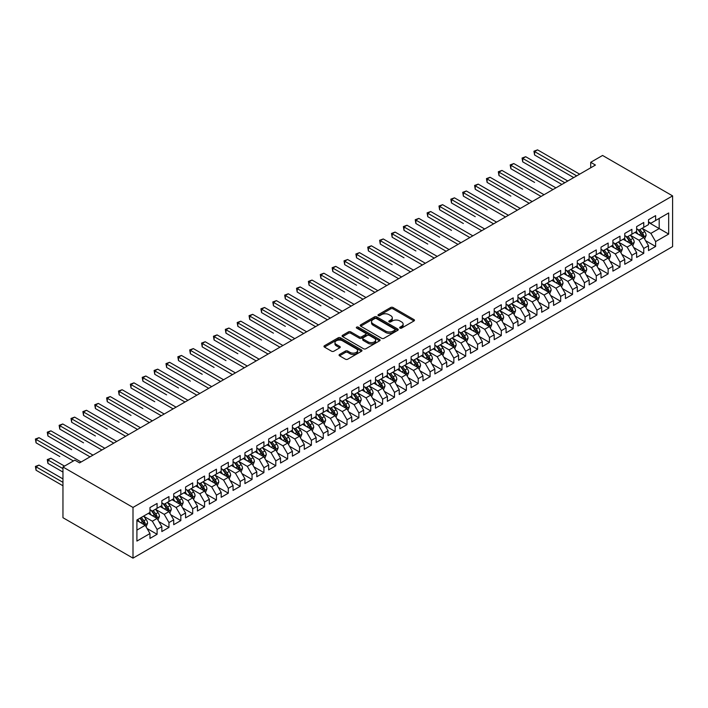 <?xml version="1.0" encoding="UTF-8"?>
<svg xmlns="http://www.w3.org/2000/svg" width="708" height="708" viewBox="0 0 708 708"><rect width="100%" height="100%" fill="white"/><g stroke="black" fill="none" stroke-linecap="round" stroke-linejoin="round"><path stroke-width="1.06" d="M399.985 328.105A1.151 0.664 0 0 0 401.613 328.105L413.994 320.954A1.646 0.947 0 0 0 414.472 320.281A1.646 0.947 0 0 0 413.994 319.609L393.02 307.502A1.646 0.947 0 0 0 390.692 307.502L378.311 314.653A1.151 0.664 0 0 0 377.975 315.122A1.151 0.664 0 0 0 378.311 315.591A1.151 0.664 0 0 0 379.939 315.591L381.541 314.671A5.275 3.044 0 0 1 389.002 314.671L390.745 315.68A5.275 3.044 0 0 1 392.294 317.83A5.275 3.044 0 0 1 390.745 319.981L389.143 320.91A1.151 0.664 0 0 0 388.807 321.379A1.151 0.664 0 0 0 389.143 321.848A1.151 0.664 0 0 0 390.781 321.848L392.382 320.928A5.275 3.044 0 0 1 399.834 320.928L401.586 321.936A5.275 3.044 0 0 1 403.126 324.087A5.275 3.044 0 0 1 401.586 326.238L399.985 327.167A1.151 0.664 0 0 0 399.648 327.636A1.151 0.664 0 0 0 399.985 328.105L399.985 327.167M339.539 354.46A1.646 0.947 0 0 0 339.061 355.133A1.646 0.947 0 0 0 339.539 355.805L345.424 359.195A1.646 0.947 0 0 0 347.752 359.195L361.505 351.265A1.646 0.947 0 0 0 361.983 350.593A1.646 0.947 0 0 0 361.505 349.92L340.53 337.805A1.646 0.947 0 0 0 338.203 337.805L324.45 345.743A1.646 0.947 0 0 0 323.972 346.416A1.646 0.947 0 0 0 324.45 347.088L331.556 351.195A1.646 0.947 0 0 0 333.893 351.195L339.778 347.796A1.646 0.947 0 0 0 340.256 347.124A1.646 0.947 0 0 0 339.778 346.451L336.247 344.415A4.407 2.549 0 0 1 334.964 342.619A4.407 2.549 0 0 1 337.681 340.265A4.407 2.549 0 0 1 342.486 340.822L356.292 348.787A4.407 2.549 0 0 1 357.584 350.593A4.407 2.549 0 0 1 354.858 352.938A4.407 2.549 0 0 1 350.053 352.389L347.752 351.062A1.646 0.947 0 0 0 345.424 351.062L339.539 354.46L339.539 355.805M62.959 466.997L132.998 507.432L132.998 558.143L62.959 517.707L62.959 466.997L74.836 460.147L79.579 462.882L595.446 165.053L590.702 162.309L590.702 167.796M590.702 162.309L602.57 155.459L672.6 195.886L132.998 507.432M381.656 338.282A1.646 0.947 0 0 0 383.993 338.282L397.737 330.344A1.646 0.947 0 0 0 398.223 329.671A1.646 0.947 0 0 0 397.737 328.999L376.771 316.892A1.646 0.947 0 0 0 374.435 316.892L360.691 324.822A1.646 0.947 0 0 0 360.204 325.494A1.646 0.947 0 0 0 360.691 326.167L381.656 338.282M357.133 328.353A1.151 0.664 0 0 1 358.301 328.521L379.603 340.814L365.877 348.743A1.646 0.947 0 0 1 363.54 348.743L342.575 336.627L342.575 335.282A1.646 0.947 0 0 0 342.088 335.955A1.646 0.947 0 0 0 342.575 336.627M342.575 335.282L348.451 331.893A1.646 0.947 0 0 1 350.787 331.893L359.292 336.796A1.646 0.947 0 0 0 361.62 336.796L365.523 334.548A1.646 0.947 0 0 0 366.009 333.875A1.646 0.947 0 0 0 365.523 333.202L356.673 328.087A1.151 0.664 0 0 1 356.328 327.618A1.151 0.664 0 0 1 357.044 326.999A1.151 0.664 0 0 1 358.301 327.149L379.621 339.459A1.646 0.947 0 0 1 380.108 340.132A1.646 0.947 0 0 1 379.621 340.805L379.621 339.459M132.998 558.143L672.6 246.605L672.6 195.886M648.501 222.409L659.183 228.578L659.183 218.436L668.679 212.958L655.626 220.489L655.626 215.63L648.501 219.737L648.501 224.604L643.758 227.348L643.758 222.48L636.634 226.595L636.634 231.454L631.89 234.198L631.89 229.33L624.766 233.445L624.766 238.313L620.013 241.047L620.013 236.189L612.898 240.295L612.898 245.163L608.145 247.906L608.145 243.039L601.021 247.154L601.021 252.013L596.278 254.756L596.278 249.889L589.153 254.004L589.153 258.871L584.41 261.615L584.41 256.747L577.285 260.854L577.285 265.721L572.533 268.465L572.533 263.597L565.418 267.712L565.418 272.571L560.665 275.315L560.665 270.447L553.541 274.562L553.541 279.43L548.797 282.173L548.797 277.306L541.673 281.412L541.673 286.28L536.93 289.023L536.93 284.156L529.805 288.271L529.805 293.139L525.053 295.873L525.053 291.015L517.937 295.121L517.937 299.988L513.185 302.732L513.185 297.864L506.07 301.971L506.07 306.838L501.317 309.582L501.317 304.714L494.193 308.83L494.193 313.697L489.449 316.432L489.449 311.573L482.325 315.68L482.325 320.547L477.581 323.291L477.581 318.423L470.457 322.538L470.457 327.397L465.705 330.14L465.705 325.273L458.589 329.388L458.589 334.256L453.837 336.99L453.837 332.132L446.713 336.238L446.713 341.106L441.969 343.849L441.969 338.982L434.845 343.097L434.845 347.955L430.101 350.699L430.101 345.831L422.977 349.947L422.977 354.814L418.224 357.549L418.224 352.69L411.109 356.797L411.109 361.664L406.357 364.408L406.357 359.54L399.232 363.655L399.232 368.514L394.489 371.257L394.489 366.39L387.365 370.505L387.365 375.373L382.621 378.116L382.621 373.249L375.497 377.355L375.497 382.223L370.744 384.966L370.744 380.099L363.629 384.214L363.629 389.081L358.876 391.816L358.876 386.949L351.761 391.064L351.761 395.931L347.009 398.675L347.009 393.807L339.884 397.914L339.884 402.781L335.141 405.525L335.141 400.657L328.016 404.772L328.016 409.64L323.273 412.375L323.273 407.516L316.149 411.622L316.149 416.49L311.396 419.233L311.396 414.366L304.281 418.472L304.281 423.34L299.528 426.083L299.528 421.216L292.404 425.331L292.404 430.199L287.66 432.933L287.66 428.075L280.536 432.181L280.536 437.048L275.793 439.792L275.793 434.924L268.668 439.04L268.668 443.898L263.916 446.642L263.916 441.774L256.8 445.89L256.8 450.757L252.048 453.492L252.048 448.633L244.924 452.739L244.924 457.607L240.18 460.35L240.18 455.483L233.056 459.598L233.056 464.457L228.312 467.2L228.312 462.333L221.188 466.448L221.188 471.316L216.436 474.05L216.436 469.192L209.32 473.298L209.32 478.165L204.568 480.909L204.568 476.041L197.444 480.157L197.444 485.015L192.7 487.759L192.7 482.891L185.576 487.007L185.576 491.874L180.832 494.618L180.832 489.75L173.708 493.857L173.708 498.724L168.964 501.468L168.964 496.6L161.84 500.715L161.84 505.583L157.088 508.317L157.088 503.45L149.972 507.565L149.972 512.433L136.909 519.973L136.909 541.08L149.972 533.54L145.22 525.318L136.909 520.522M668.679 212.958L668.679 234.065L655.626 241.596L650.882 233.374L642.271 228.41M645.599 240.676L655.626 246.464L655.626 241.596M655.626 246.464L648.501 250.579L648.501 245.711L643.758 248.455L639.005 240.233L630.403 235.26M633.722 247.526L643.758 253.322L643.758 248.455M643.758 253.322L636.634 257.429L636.634 252.561L631.89 255.305L627.138 247.083L618.535 242.118M621.854 254.384L631.89 260.172L631.89 255.305M631.89 260.172L624.766 264.288L624.766 259.42L620.013 262.164L615.27 253.933L606.659 248.968M609.986 261.234L620.013 267.022L620.013 262.164M620.013 267.022L612.898 271.137L612.898 266.27L608.145 269.013L603.402 260.792L594.791 255.818M598.118 268.084L608.145 273.881L608.145 269.013M608.145 273.881L601.021 277.987L601.021 273.12L596.278 275.863L591.525 267.642L582.923 262.677M586.251 274.943L596.278 280.731L596.278 275.863M596.278 280.731L589.153 284.846L589.153 279.979L584.41 282.722L579.657 274.492L571.055 269.527M574.374 281.793L584.41 287.581L584.41 282.722M584.41 287.581L577.285 291.696L577.285 286.829L572.533 289.572L567.789 281.35L559.187 276.377M562.506 288.643L572.533 294.44L572.533 289.572M572.533 294.44L565.418 298.546L565.418 293.687L560.665 296.422L555.922 288.2L547.311 283.235M550.638 295.501L560.665 301.289L560.665 296.422M560.665 301.289L553.541 305.405L553.541 300.537L548.797 303.281L544.045 295.05L535.443 290.085M538.77 302.351L548.797 308.139L548.797 303.281M548.797 308.139L541.673 312.255L541.673 307.387L536.93 310.131L532.177 301.909L523.575 296.935M526.894 309.201L536.93 314.998L536.93 310.131M536.93 314.998L529.805 319.104L529.805 314.246L525.053 316.98L520.309 308.759L511.707 303.794M515.026 316.06L525.053 321.848L525.053 316.98M525.053 321.848L517.937 325.963L517.937 321.096L513.185 323.839L508.441 315.609L499.83 310.644M503.158 322.91L513.185 328.698L513.185 323.839M513.185 328.698L506.07 332.813L506.07 327.946L501.317 330.689L496.574 322.467L487.962 317.494M491.29 329.769L501.317 335.557L501.317 330.689M501.317 335.557L494.193 339.663L494.193 334.804L489.449 337.539L484.697 329.317L476.095 324.353M479.413 336.619L489.449 342.406L489.449 337.539M489.449 342.406L482.325 346.522L482.325 341.654L477.581 344.398L472.829 336.176L464.227 331.202M467.545 343.469L477.581 349.265L477.581 344.398M477.581 349.265L470.457 353.372L470.457 348.504L465.705 351.248L460.961 343.026L452.35 338.052M455.678 350.327L465.705 356.115L465.705 351.248M465.705 356.115L458.589 360.23L458.589 355.363L453.837 358.098L449.093 349.876L440.482 344.911M443.81 357.177L453.837 362.965L453.837 358.098M453.837 362.965L446.713 367.08L446.713 362.213L441.969 364.956L437.217 356.735L428.614 351.761M431.942 364.027L441.969 369.824L441.969 364.956M441.969 369.824L434.845 373.93L434.845 369.063L430.101 371.806L425.349 363.585L416.746 358.62M420.065 370.886L430.101 376.674L430.101 371.806M430.101 376.674L422.977 380.789L422.977 375.921L418.224 378.665L413.481 370.434L404.879 365.47M408.197 377.736L418.224 383.524L418.224 378.665M418.224 383.524L411.109 387.639L411.109 382.771L406.357 385.515L401.613 377.293L393.002 372.32M396.33 384.586L406.357 390.382L406.357 385.515M406.357 390.382L399.232 394.489L399.232 389.621L394.489 392.365L389.736 384.143L381.134 379.178M384.462 391.444L394.489 397.232L394.489 392.365M394.489 397.232L387.365 401.348L387.365 396.48L382.621 399.224L377.868 390.993L369.266 386.028M372.585 398.294L382.621 404.082L382.621 399.224M382.621 404.082L375.497 408.197L375.497 403.33L370.744 406.073L366.001 397.852L357.398 392.878M360.717 405.144L370.744 410.941L370.744 406.073M370.744 410.941L363.629 415.047L363.629 410.189L358.876 412.923L354.133 404.702L345.522 399.737M348.849 412.003L358.876 417.791L358.876 412.923M358.876 417.791L351.761 421.906L351.761 417.039L347.009 419.782L342.265 411.552L333.654 406.587M336.981 418.853L347.009 424.641L347.009 419.782M347.009 424.641L339.884 428.756L339.884 423.888L335.141 426.632L330.388 418.41L321.786 413.437M325.105 425.703L335.141 431.499L335.141 426.632M335.141 431.499L328.016 435.606L328.016 430.747L323.273 433.482L318.52 425.26L309.918 420.295M313.237 432.561L323.273 438.349L323.273 433.482M323.273 438.349L316.149 442.465L316.149 437.597L311.396 440.341L306.652 432.11L298.041 427.145M301.369 439.411L311.396 445.199L311.396 440.341M311.396 445.199L304.281 449.315L304.281 444.447L299.528 447.191L294.785 438.969L286.174 433.995M289.501 446.27L299.528 452.058L299.528 447.191M299.528 452.058L292.404 456.164L292.404 451.306L287.66 454.04L282.908 445.819L274.306 440.854M277.633 453.12L287.66 458.908L287.66 454.04M287.66 458.908L280.536 463.023L280.536 458.156L275.793 460.899L271.04 452.678L262.438 447.704M265.757 459.97L275.793 465.767L275.793 460.899M275.793 465.767L268.668 469.873L268.668 465.006L263.916 467.749L259.172 459.527L250.561 454.554M253.889 466.829L263.916 472.617L263.916 467.749M263.916 472.617L256.8 476.732L256.8 471.864L252.048 474.599L247.304 466.377L238.693 461.412M242.021 473.679L252.048 479.466L252.048 474.599M252.048 479.466L244.924 483.582L244.924 478.714L240.18 481.458L235.428 473.236L226.826 468.262M230.153 480.528L240.18 486.325L240.18 481.458M240.18 486.325L233.056 490.432L233.056 485.564L228.312 488.308L223.56 480.086L214.958 475.121M218.276 487.387L228.312 493.175L228.312 488.308M228.312 493.175L221.188 497.29L221.188 492.423L216.436 495.166L211.692 486.936L203.09 481.971M206.409 494.237L216.436 500.025L216.436 495.166M216.436 500.025L209.32 504.14L209.32 499.273L204.568 502.016L199.824 493.795L191.213 488.821M194.541 501.087L204.568 506.884L204.568 502.016M204.568 506.884L197.444 510.99L197.444 506.123L192.7 508.866L187.956 500.645L179.345 495.68M182.673 507.946L192.7 513.734L192.7 508.866M192.7 513.734L185.576 517.849L185.576 512.981L180.832 515.725L176.08 507.494L167.477 502.53M170.796 514.796L180.832 520.584L180.832 515.725M180.832 520.584L173.708 524.699L173.708 519.831L168.964 522.575L164.212 514.353L155.61 509.379M158.928 521.646L168.964 527.442L168.964 522.575M168.964 527.442L161.84 531.549L161.84 526.69L157.088 529.425L152.344 521.203L143.733 516.238M147.06 528.504L157.088 534.292L157.088 529.425M157.088 534.292L149.972 538.407L149.972 533.54M149.972 509.689L152.344 511.061L157.088 508.317M136.909 530.115L145.22 525.318M161.84 502.839L164.212 504.211L168.964 501.468M152.344 521.203L157.088 518.46L148.308 513.389M161.84 526.69L157.088 518.46M173.708 495.981L176.08 497.352L180.832 494.618M164.212 514.353L168.964 511.61L160.176 506.539M173.708 519.831L168.964 511.61M185.576 489.131L187.956 490.502L192.7 487.759M176.08 507.494L180.832 504.76L172.044 499.689M185.576 512.981L180.832 504.76M197.444 482.281L199.824 483.653L204.568 480.909M187.956 500.645L192.7 497.901L183.912 492.83M197.444 506.123L192.7 497.901M209.32 475.422L211.692 476.794L216.436 474.05M199.824 493.795L204.568 491.051L195.789 485.98M209.32 499.273L204.568 491.051M221.188 468.572L223.56 469.944L228.312 467.2M211.692 486.936L216.436 484.201L207.656 479.13M221.188 492.423L216.436 484.201M233.056 461.722L235.428 463.094L240.18 460.35M223.56 480.086L228.312 477.342L219.524 472.271M233.056 485.564L228.312 477.342M244.924 454.863L247.304 456.235L252.048 453.492M235.428 473.236L240.18 470.493L231.392 465.421M244.924 478.714L240.18 470.493M256.8 448.014L259.172 449.385L263.916 446.642M247.304 466.377L252.048 463.634L243.269 458.563M256.8 471.864L252.048 463.634M268.668 441.164L271.04 442.527L275.793 439.792M259.172 459.527L263.916 456.784L255.137 451.713M268.668 465.006L263.916 456.784M280.536 434.305L282.908 435.677L287.66 432.933M271.04 452.678L275.793 449.934L267.005 444.863M280.536 458.156L275.793 449.934M292.404 427.455L294.785 428.827L299.528 426.083M282.908 445.819L287.66 443.075L278.872 438.004M292.404 451.306L287.66 443.075M304.281 420.605L306.652 421.968L311.396 419.233M294.785 438.969L299.528 436.225L290.749 431.154M304.281 444.447L299.528 436.225M316.149 413.746L318.52 415.118L323.273 412.375M306.652 432.11L311.396 429.375L302.617 424.304M316.149 437.597L311.396 429.375M328.016 406.896L330.388 408.268L335.141 405.525M318.52 425.26L323.273 422.517L314.485 417.446M328.016 430.747L323.273 422.517M339.884 400.038L342.265 401.409L347.009 398.675M330.388 418.41L335.141 415.667L326.353 410.596M339.884 423.888L335.141 415.667M351.761 393.188L354.133 394.56L358.876 391.816M342.265 411.552L347.009 408.817L338.22 403.746M351.761 417.039L347.009 408.817M363.629 386.338L366.001 387.71L370.744 384.966M354.133 404.702L358.876 401.958L350.097 396.887M363.629 410.189L358.876 401.958M375.497 379.479L377.868 380.851L382.621 378.116M366.001 397.852L370.744 395.108L361.965 390.037M375.497 403.33L370.744 395.108M387.365 372.629L389.736 374.001L394.489 371.257M377.868 390.993L382.621 388.258L373.833 383.187M387.365 396.48L382.621 388.258M399.232 365.779L401.613 367.151L406.357 364.408M389.736 384.143L394.489 381.4L385.701 376.329M399.232 389.621L394.489 381.4M411.109 358.921L413.481 360.292L418.224 357.549M401.613 377.293L406.357 374.55L397.577 369.479M411.109 382.771L406.357 374.55M422.977 352.071L425.349 353.442L430.101 350.699M413.481 370.434L418.224 367.7L409.445 362.629M422.977 375.921L418.224 367.7M434.845 345.221L437.217 346.593L441.969 343.849M425.349 363.585L430.101 360.841L421.313 355.77M434.845 369.063L430.101 360.841M446.713 338.362L449.093 339.734L453.837 336.99M437.217 356.735L441.969 353.991L433.181 348.92M446.713 362.213L441.969 353.991M458.589 331.512L460.961 332.884L465.705 330.14M449.093 349.876L453.837 347.132L445.058 342.061M458.589 355.363L453.837 347.132M470.457 324.662L472.829 326.025L477.581 323.291M460.961 343.026L465.705 340.283L456.925 335.211M470.457 348.504L465.705 340.283M482.325 317.804L484.697 319.175L489.449 316.432M472.829 336.176L477.581 333.433L468.793 328.362M482.325 341.654L477.581 333.433M494.193 310.954L496.574 312.325L501.317 309.582M484.697 329.317L489.449 326.574L480.661 321.503M494.193 334.804L489.449 326.574M506.07 304.104L508.441 305.467L513.185 302.732M496.574 322.467L501.317 319.724L492.529 314.653M506.07 327.946L501.317 319.724M517.937 297.245L520.309 298.617L525.053 295.873M508.441 315.609L513.185 312.874L504.406 307.803M517.937 321.096L513.185 312.874M529.805 290.395L532.177 291.767L536.93 289.023M520.309 308.759L525.053 306.015L516.274 300.944M529.805 314.246L525.053 306.015M541.673 283.536L544.045 284.908L548.797 282.173M532.177 301.909L536.93 299.165L528.141 294.094M541.673 307.387L536.93 299.165M553.541 276.686L555.922 278.058L560.665 275.315M544.045 295.05L548.797 292.315L540.009 287.244M553.541 300.537L548.797 292.315M565.418 269.837L567.789 271.208L572.533 268.465M555.922 288.2L560.665 285.457L551.886 280.386M565.418 293.687L560.665 285.457M577.285 262.978L579.657 264.349L584.41 261.615M567.789 281.35L572.533 278.607L563.754 273.536M577.285 286.829L572.533 278.607M589.153 256.128L591.525 257.5L596.278 254.756M579.657 274.492L584.41 271.757L575.622 266.686M589.153 279.979L584.41 271.757M601.021 249.278L603.402 250.65L608.145 247.906M591.525 267.642L596.278 264.898L587.49 259.827M601.021 273.12L596.278 264.898M612.898 242.419L615.27 243.791L620.013 241.047M603.402 260.792L608.145 258.048L599.366 252.977M612.898 266.27L608.145 258.048M624.766 235.569L627.138 236.941L631.89 234.198M615.27 253.933L620.013 251.198L611.234 246.127M624.766 259.42L620.013 251.198M636.634 228.719L639.005 230.091L643.758 227.348M627.138 247.083L631.89 244.34L623.102 239.269M636.634 252.561L631.89 244.34M648.501 221.861L650.882 223.232L655.626 220.489M639.005 240.233L643.758 237.49L634.97 232.419M648.501 245.711L643.758 237.49M650.882 233.374L659.183 228.578L668.679 234.065M400.445 328.264L401.586 327.609A5.275 3.044 0 0 0 403.126 325.459L403.126 324.087M392.294 317.83L392.294 319.202A5.275 3.044 0 0 1 390.745 321.352L389.604 322.016M413.968 320.972L393.02 308.874A1.646 0.947 0 0 0 390.692 308.874L378.771 315.759M397.719 330.353L376.771 318.255A1.646 0.947 0 0 0 374.435 318.255L360.708 326.184M394.825 330.14A1.151 0.664 0 0 0 395.161 329.671A1.151 0.664 0 0 0 394.825 329.193L376.417 318.573A1.151 0.664 0 0 0 374.789 318.573L373.098 319.547A5.275 3.044 0 0 0 371.55 321.697A5.275 3.044 0 0 0 373.098 323.848L385.683 331.114A5.275 3.044 0 0 0 393.135 331.114L394.825 330.14L394.825 331.512A1.151 0.664 0 0 0 395.161 331.043L395.161 329.671M371.55 321.697L371.55 323.069A5.275 3.044 0 0 0 373.098 325.22L373.098 323.848M394.825 331.512L393.135 332.486A5.275 3.044 0 0 1 385.683 332.486L373.098 325.22M342.592 336.645L348.451 333.256L348.451 331.893M366.009 333.875L366.009 335.247A1.646 0.947 0 0 1 365.523 335.919L361.62 338.167A1.646 0.947 0 0 1 359.292 338.167L350.787 333.256A1.646 0.947 0 0 0 348.451 333.256M368.116 341.893A4.407 2.549 0 0 0 372.921 342.442A4.407 2.549 0 0 0 375.638 340.097A4.407 2.549 0 0 0 374.346 338.3L369.488 335.486A1.646 0.947 0 0 0 367.151 335.486L363.248 337.743A1.646 0.947 0 0 0 362.77 338.415A1.646 0.947 0 0 0 363.248 339.088L368.116 341.893L368.116 343.265A4.407 2.549 0 0 0 372.921 343.814A4.407 2.549 0 0 0 375.638 341.468L375.638 340.097M362.77 338.415L362.77 339.787A1.646 0.947 0 0 0 363.248 340.459L363.248 339.088M368.116 343.265L363.248 340.459M357.584 350.593L357.584 351.956A4.407 2.549 0 0 1 354.858 354.31A4.407 2.549 0 0 1 350.053 353.761L347.752 352.434A1.646 0.947 0 0 0 345.424 352.434L339.566 355.814M334.964 342.619L334.964 343.991A4.407 2.549 0 0 0 336.247 345.787L336.247 344.415M339.751 347.814L336.247 345.787M361.478 351.274L340.53 339.176A1.646 0.947 0 0 0 338.203 339.176L324.476 347.106M644.634 239.012L646.103 235.419A4.452 2.567 -120 0 0 644.687 231.631L642.165 228.268M638.147 234.251L636.226 231.693M534.584 182.407L510.849 168.708L510.849 165.274L513.813 163.566L555.922 187.868M637.687 229.321L641.005 233.755A4.452 2.567 60 0 1 642.28 236.428C642.952 237.322 643.422 237.047 643.705 235.605A4.452 2.567 -120 0 0 642.43 232.932L639.908 229.569M638.474 229.773L641.581 233.932A2.266 1.31 60 0 1 641.997 234.622L643.705 235.605M576.693 175.876L534.584 151.574L537.558 149.857L579.657 174.168M573.728 177.593L534.584 154.999L534.584 151.574L533.938 151.193L537.558 149.857M534.584 154.999L533.938 151.193M632.766 245.862L634.235 242.269A4.452 2.567 -120 0 0 632.819 238.481L630.297 235.118M626.279 241.101L624.359 238.543M522.716 189.266L498.981 175.557L498.981 172.132L501.945 170.416L544.045 194.727M625.819 236.18L629.138 240.605A4.452 2.567 60 0 1 630.412 243.286C631.076 244.18 631.554 243.906 631.837 242.463A4.452 2.567 -120 0 0 630.562 239.782L628.04 236.419M626.598 236.631L629.713 240.791A2.266 1.31 60 0 1 630.129 241.472L631.837 242.463M620.898 252.712L622.367 249.127A4.452 2.567 -120 0 0 620.943 245.34L618.429 241.968M614.402 247.959L612.491 245.393M510.849 196.116L487.113 182.407L487.113 178.982L490.078 177.274L532.177 201.576M613.951 243.03L617.27 247.464A4.452 2.567 60 0 1 618.544 250.136C619.208 251.03 619.686 250.756 619.96 249.313A4.452 2.567 -120 0 0 618.695 246.641L616.172 243.269M614.73 243.481L617.845 247.641A2.266 1.31 60 0 1 618.252 248.331L619.96 249.313M564.825 182.735L522.716 158.424L525.69 156.716L567.789 181.018M561.851 184.443L522.716 161.849L522.716 158.424L522.062 158.052L525.69 156.716M522.716 161.849L522.062 158.052M552.948 189.585L510.194 164.902L513.813 163.566M510.849 168.708L510.194 164.902M609.022 259.571L610.5 255.977A4.452 2.567 -120 0 0 609.075 252.19L606.552 248.827M602.535 254.809L600.623 252.252M498.981 202.966L475.236 189.266L475.236 185.841L478.21 184.124L520.309 208.435M602.074 249.88L605.393 254.314A4.452 2.567 60 0 1 606.668 256.986C607.34 257.88 607.809 257.606 608.092 256.163A4.452 2.567 -120 0 0 606.818 253.491L604.296 250.128M602.862 250.331L605.977 254.491A2.266 1.31 60 0 1 606.384 255.181L608.092 256.163M597.154 266.42L598.623 262.827A4.452 2.567 -120 0 0 597.207 259.039L594.685 255.676M590.667 261.659L588.746 259.101M487.113 209.825L463.368 196.116L463.368 192.691L466.333 190.974L508.441 215.285M590.207 256.739L593.525 261.163A4.452 2.567 60 0 1 594.8 263.845C595.472 264.739 595.941 264.465 596.225 263.022A4.452 2.567 -120 0 0 594.95 260.34L592.428 256.977M590.994 257.19L594.109 261.349A2.266 1.31 60 0 1 594.516 262.031L596.225 263.022M541.08 196.435L498.326 171.752L501.945 170.416M498.981 175.557L498.326 171.752M529.212 203.293L486.458 178.611L490.078 177.274M487.113 182.407L486.458 178.611M585.286 273.279L586.755 269.686A4.452 2.567 -120 0 0 585.339 265.898L582.817 262.526M578.799 268.518L576.878 265.96M475.236 216.675L451.5 202.966L451.5 199.541L454.465 197.833L496.574 222.135M578.339 263.588L581.657 268.022A4.452 2.567 60 0 1 582.932 270.695C583.596 271.589 584.073 271.314 584.357 269.872A4.452 2.567 -120 0 0 583.082 267.199L580.56 263.827M579.117 264.04L582.233 268.199A2.266 1.31 60 0 1 582.649 268.89L584.357 269.872M517.344 210.143L474.59 185.461L478.21 184.124M475.236 189.266L474.59 185.461M573.418 280.129L574.887 276.536A4.452 2.567 -120 0 0 573.471 272.748L570.949 269.385M566.931 275.368L565.011 272.81M463.368 223.524L439.633 209.825L439.633 206.4L442.597 204.683L484.697 228.994M566.471 270.438L569.79 274.872A4.452 2.567 60 0 1 571.064 277.545C571.728 278.448 572.206 278.173 572.489 276.731A4.452 2.567 -120 0 0 571.214 274.049L568.692 270.686M567.25 270.899L570.365 275.049A2.266 1.31 60 0 1 570.781 275.739L572.489 276.731M505.468 216.993L462.713 192.311L466.333 190.974M463.368 196.116L462.713 192.311M561.541 286.979L563.019 283.386A4.452 2.567 -120 0 0 561.594 279.598L559.072 276.235M555.054 282.218L553.143 279.66M451.5 230.383L427.756 216.675L427.756 213.25L430.729 211.533L472.829 235.844M554.594 277.297L557.922 281.722A4.452 2.567 60 0 1 559.187 284.404C559.86 285.297 560.338 285.023 560.612 283.581A4.452 2.567 -120 0 0 559.338 280.908L556.824 277.536M555.382 277.748L558.497 281.908A2.266 1.31 60 0 1 558.904 282.589L560.612 283.581M549.673 293.838L551.143 290.245A4.452 2.567 -120 0 0 549.727 286.457L547.204 283.085M543.186 289.076L541.275 286.519M439.633 237.233L415.888 223.524L415.888 220.1L418.853 218.391L460.961 242.694M542.726 284.147L546.045 288.581A4.452 2.567 60 0 1 547.319 291.254C547.992 292.147 548.461 291.873 548.744 290.43A4.452 2.567 -120 0 0 547.47 287.758L544.948 284.395M543.514 284.598L546.629 288.758A2.266 1.31 60 0 1 547.036 289.448L548.744 290.43M537.806 300.688L539.275 297.094A4.452 2.567 -120 0 0 537.859 293.307L535.337 289.944M531.319 295.926L529.398 293.369M427.756 244.092L404.02 230.383L404.02 226.958L406.985 225.241L449.093 249.552M530.858 291.006L534.177 295.431A4.452 2.567 60 0 1 535.452 298.103C536.115 299.006 536.593 298.732 536.876 297.289A4.452 2.567 -120 0 0 535.602 294.608L533.08 291.245M531.637 291.457L534.752 295.608A2.266 1.31 60 0 1 535.168 296.298L536.876 297.289M525.938 307.538L527.407 303.944A4.452 2.567 -120 0 0 525.991 300.157L523.469 296.794M519.451 302.776L517.53 300.219M415.888 250.942L392.152 237.233L392.152 233.808L395.117 232.091L437.217 256.402M518.991 297.856L522.309 302.289A4.452 2.567 60 0 1 523.584 304.962C524.247 305.856 524.725 305.582 525.009 304.139A4.452 2.567 -120 0 0 523.734 301.466L521.212 298.095M519.769 298.307L522.885 302.466A2.266 1.31 60 0 1 523.3 303.148L525.009 304.139M514.07 314.396L515.539 310.803A4.452 2.567 -120 0 0 514.114 307.015L511.592 303.644M507.574 309.635L505.662 307.077M404.02 257.792L380.276 244.092L380.276 240.658L383.249 238.95L425.349 263.252M507.123 304.706L510.441 309.139A4.452 2.567 60 0 1 511.707 311.812C512.38 312.706 512.857 312.432 513.132 310.989A4.452 2.567 -120 0 0 511.866 308.316L509.344 304.953M507.901 305.157L511.017 309.316A2.266 1.31 60 0 1 511.424 310.007L513.132 310.989M502.193 321.246L503.671 317.653A4.452 2.567 -120 0 0 502.246 313.865L499.724 310.502M495.706 316.485L493.795 313.927M392.152 264.65L368.408 250.942L368.408 247.517L371.381 245.8L413.481 270.111M495.246 311.564L498.565 315.989A4.452 2.567 60 0 1 499.839 318.671C500.512 319.565 500.981 319.29 501.264 317.848A4.452 2.567 -120 0 0 499.99 315.166L497.467 311.803M496.034 312.016L499.149 316.166A2.266 1.31 60 0 1 499.556 316.857L501.264 317.848M490.325 328.096L491.795 324.512A4.452 2.567 -120 0 0 490.379 320.724L487.856 317.352M483.838 323.335L481.918 320.777M380.276 271.5L356.54 257.792L356.54 254.367L359.505 252.65L401.613 276.961M483.378 318.414L486.697 322.848A4.452 2.567 60 0 1 487.971 325.521C488.644 326.415 489.113 326.14 489.396 324.698A4.452 2.567 -120 0 0 488.122 322.025L485.6 318.653M484.166 318.865L487.272 323.025A2.266 1.31 60 0 1 487.688 323.715L489.396 324.698M478.458 334.955L479.927 331.362A4.452 2.567 -120 0 0 478.511 327.574L475.988 324.211M471.97 330.194L470.05 327.636M368.408 278.35L344.672 264.65L344.672 261.217L347.637 259.509L389.736 283.811M471.51 325.264L474.829 329.698A4.452 2.567 60 0 1 476.103 332.371C476.767 333.264 477.245 332.99 477.528 331.548A4.452 2.567 -120 0 0 476.254 328.875L473.732 325.512M472.289 325.715L475.404 329.875A2.266 1.31 60 0 1 475.82 330.565L477.528 331.548M466.59 341.805L468.059 338.212A4.452 2.567 -120 0 0 466.634 334.424L464.121 331.061M460.094 337.043L458.182 334.486M356.54 285.209L332.804 271.5L332.804 268.075L335.769 266.358L377.868 290.669M459.642 332.123L462.961 336.548A4.452 2.567 60 0 1 464.236 339.229C464.899 340.123 465.377 339.849 465.652 338.406A4.452 2.567 -120 0 0 464.386 335.725L461.864 332.362M460.421 332.574L463.536 336.725A2.266 1.31 60 0 1 463.944 337.415L465.652 338.406M454.713 348.655L456.191 345.07A4.452 2.567 -120 0 0 454.766 341.283L452.244 337.911M448.226 343.902L446.314 341.336M344.672 292.059L320.928 278.35L320.928 274.925L323.901 273.217L366.001 297.519M447.766 338.973L451.084 343.407A4.452 2.567 60 0 1 452.359 346.079C453.031 346.973 453.501 346.699 453.784 345.256A4.452 2.567 -120 0 0 452.509 342.584L449.987 339.212M448.553 339.424L451.669 343.584A2.266 1.31 60 0 1 452.076 344.274L453.784 345.256M442.845 355.513L444.314 351.92A4.452 2.567 -120 0 0 442.898 348.132L440.376 344.769M436.358 350.752L434.438 348.194M332.804 298.909L309.06 285.209L309.06 281.775L312.024 280.067L354.133 304.369M435.898 345.823L439.217 350.256A4.452 2.567 60 0 1 440.491 352.929C441.164 353.823 441.633 353.549 441.916 352.106A4.452 2.567 -120 0 0 440.642 349.433L438.119 346.07M436.686 346.274L439.792 350.433A2.266 1.31 60 0 1 440.208 351.124L441.916 352.106M430.977 362.363L432.446 358.77A4.452 2.567 -120 0 0 431.03 354.982L428.508 351.619M424.49 357.602L422.57 355.044M320.928 305.767L297.192 292.059L297.192 288.634L300.157 286.917L342.265 311.228M424.03 352.681L427.349 357.106A4.452 2.567 60 0 1 428.623 359.788C429.287 360.682 429.765 360.407 430.048 358.965A4.452 2.567 -120 0 0 428.774 356.283L426.251 352.92M424.809 353.133L427.924 357.292A2.266 1.31 60 0 1 428.34 357.974L430.048 358.965M419.109 369.213L420.579 365.629A4.452 2.567 -120 0 0 419.163 361.841L416.64 358.469M412.622 364.461L410.702 361.894M309.06 312.617L285.324 298.909L285.324 295.484L288.289 293.776L330.388 318.078M412.162 359.531L415.481 363.965A4.452 2.567 60 0 1 416.755 366.638C417.419 367.532 417.897 367.257 418.18 365.815A4.452 2.567 -120 0 0 416.906 363.142L414.384 359.77M412.941 359.983L416.056 364.142A2.266 1.31 60 0 1 416.472 364.832L418.18 365.815M407.233 376.072L408.711 372.479A4.452 2.567 -120 0 0 407.286 368.691L404.764 365.328M400.746 371.311L398.834 368.753M297.192 319.467L273.447 305.767L273.447 302.343L276.421 300.626L318.52 324.937M400.286 366.381L403.604 370.815A4.452 2.567 60 0 1 404.879 373.488C405.551 374.382 406.029 374.107 406.304 372.665A4.452 2.567 -120 0 0 405.029 369.992L402.516 366.629M401.073 366.832L404.188 370.992A2.266 1.31 60 0 1 404.595 371.682L406.304 372.665M395.365 382.922L396.834 379.329A4.452 2.567 -120 0 0 395.418 375.541L392.896 372.178M388.878 378.161L386.966 375.603M285.324 326.326L261.579 312.617L261.579 309.192L264.544 307.476L306.652 331.786M388.418 373.24L391.736 377.665A4.452 2.567 60 0 1 393.011 380.346C393.683 381.24 394.152 380.966 394.436 379.523A4.452 2.567 -120 0 0 393.161 376.842L390.639 373.479M389.205 373.691L392.321 377.851A2.266 1.31 60 0 1 392.728 378.532L394.436 379.523M383.497 389.781L384.966 386.187A4.452 2.567 -120 0 0 383.55 382.4L381.028 379.028M377.01 385.019L375.09 382.462M273.447 333.176L249.712 319.467L249.712 316.042L252.676 314.334L294.785 338.636M376.55 380.09L379.869 384.524A4.452 2.567 60 0 1 381.143 387.196C381.807 388.09 382.285 387.816 382.568 386.373A4.452 2.567 -120 0 0 381.293 383.701L378.771 380.329M377.329 380.541L380.444 384.701A2.266 1.31 60 0 1 380.86 385.391L382.568 386.373M371.629 396.63L373.098 393.037A4.452 2.567 -120 0 0 371.682 389.25L369.16 385.887M365.142 391.869L363.222 389.311M261.579 340.026L237.844 326.326L237.844 322.901L240.809 321.184L282.908 345.495M364.682 386.94L368.001 391.374A4.452 2.567 60 0 1 369.275 394.046C369.939 394.949 370.417 394.675 370.7 393.232A4.452 2.567 -120 0 0 369.426 390.55L366.903 387.188M365.461 387.4L368.576 391.551A2.266 1.31 60 0 1 368.992 392.241L370.7 393.232M359.761 403.48L361.23 399.887A4.452 2.567 -120 0 0 359.806 396.099L357.283 392.736M353.265 398.719L351.354 396.161M249.712 346.885L225.967 333.176L225.967 329.751L228.941 328.034L271.04 352.345M352.814 393.798L356.133 398.223A4.452 2.567 60 0 1 357.398 400.905C358.071 401.799 358.549 401.524 358.823 400.082A4.452 2.567 -120 0 0 357.558 397.409L355.035 394.037M353.593 394.25L356.708 398.409A2.266 1.31 60 0 1 357.115 399.091L358.823 400.082M347.885 410.339L349.363 406.746A4.452 2.567 -120 0 0 347.938 402.958L345.416 399.586M341.398 405.578L339.486 403.02M237.844 353.734L214.099 340.026L214.099 336.601L217.073 334.893L259.172 359.195M340.937 400.648L344.256 405.082A4.452 2.567 60 0 1 345.531 407.755C346.203 408.649 346.672 408.374 346.955 406.932A4.452 2.567 -120 0 0 345.681 404.259L343.159 400.896M341.725 401.1L344.84 405.259A2.266 1.31 60 0 1 345.247 405.95L346.955 406.932M336.017 417.189L337.486 413.596A4.452 2.567 -120 0 0 336.07 409.808L333.548 406.445M329.53 412.428L327.609 409.87M225.967 360.593L202.231 346.885L202.231 343.46L205.196 341.743L247.304 366.054M329.07 407.507L332.388 411.932A4.452 2.567 60 0 1 333.663 414.605C334.335 415.507 334.804 415.233 335.088 413.791A4.452 2.567 -120 0 0 333.813 411.109L331.291 407.746M329.848 407.958L332.964 412.109A2.266 1.31 60 0 1 333.38 412.799L335.088 413.791M324.149 424.039L325.618 420.446A4.452 2.567 -120 0 0 324.202 416.658L321.68 413.295M317.662 419.278L315.741 416.72M214.099 367.443L190.363 353.734L190.363 350.31L193.328 348.593L235.428 372.904M317.202 414.357L320.52 418.791A4.452 2.567 60 0 1 321.795 421.464C322.459 422.357 322.936 422.083 323.22 420.641A4.452 2.567 -120 0 0 321.945 417.968L319.423 414.596M317.981 414.808L321.096 418.968A2.266 1.31 60 0 1 321.512 419.649L323.22 420.641M493.6 223.852L450.846 199.169L454.465 197.833M451.5 202.966L450.846 199.169M481.732 230.702L438.978 206.019L442.597 204.683M439.633 209.825L438.978 206.019M469.864 237.561L427.11 212.869L430.729 211.533M427.756 216.675L427.11 212.869M457.996 244.41L415.233 219.728L418.853 218.391M415.888 223.524L415.233 219.728M446.12 251.26L403.365 226.578L406.985 225.241M404.02 230.383L403.365 226.578M434.252 258.119L391.497 233.428L395.117 232.091M392.152 237.233L391.497 233.428M422.384 264.969L379.63 240.286L383.249 238.95M380.276 244.092L379.63 240.286M410.516 271.819L367.753 247.136L371.381 245.8M368.408 250.942L367.753 247.136M398.639 278.678L355.885 253.986L359.505 252.65M356.54 257.792L355.885 253.986M386.772 285.528L344.017 260.845L347.637 259.509M344.672 264.65L344.017 260.845M374.904 292.377L332.149 267.695L335.769 266.358M332.804 271.5L332.149 267.695M363.036 299.236L320.281 274.554L323.901 273.217M320.928 278.35L320.281 274.554M351.159 306.086L308.405 281.403L312.024 280.067M309.06 285.209L308.405 281.403M339.291 312.936L296.537 288.253L300.157 286.917M297.192 292.059L296.537 288.253M327.423 319.795L284.669 295.112L288.289 293.776M285.324 298.909L284.669 295.112M315.556 326.645L272.801 301.962L276.421 300.626M273.447 305.767L272.801 301.962M303.688 333.495L260.925 308.812L264.544 307.476M261.579 312.617L260.925 308.812M291.811 340.353L249.057 315.671L252.676 314.334M249.712 319.467L249.057 315.671M279.943 347.203L237.189 322.521L240.809 321.184M237.844 326.326L237.189 322.521M268.075 354.062L225.321 329.37L228.941 328.034M225.967 333.176L225.321 329.37M256.207 360.912L213.444 336.229L217.073 334.893M214.099 340.026L213.444 336.229M312.281 430.898L313.75 427.305A4.452 2.567 -120 0 0 312.325 423.517L309.803 420.145M305.785 426.136L303.874 423.579M202.231 374.293L178.496 360.593L178.496 357.159L181.46 355.451L223.56 379.754M305.334 421.207L308.653 425.641A4.452 2.567 60 0 1 309.927 428.313C310.591 429.207 311.069 428.933 311.343 427.49A4.452 2.567 -120 0 0 310.077 424.818L307.555 421.455M306.113 421.658L309.228 425.818A2.266 1.31 60 0 1 309.635 426.508L311.343 427.49M244.331 367.762L201.576 343.079L205.196 341.743M202.231 346.885L201.576 343.079M300.404 437.748L301.882 434.154A4.452 2.567 -120 0 0 300.457 430.367L297.935 427.004M293.917 432.986L292.006 430.429M190.363 381.152L166.619 367.443L166.619 364.018L169.593 362.301L211.692 386.612M293.457 428.066L296.776 432.491A4.452 2.567 60 0 1 298.05 435.172C298.723 436.066 299.192 435.792 299.475 434.349A4.452 2.567 -120 0 0 298.201 431.668L295.679 428.305M294.245 428.517L297.36 432.668A2.266 1.31 60 0 1 297.767 433.358L299.475 434.349M232.463 374.62L189.709 349.929L193.328 348.593M190.363 353.734L189.709 349.929M288.537 444.597L290.006 441.013A4.452 2.567 -120 0 0 288.59 437.225L286.067 433.854M282.049 439.836L280.129 437.279M178.496 388.002L154.751 374.293L154.751 370.868L157.716 369.151L199.824 393.462M281.589 434.916L284.908 439.349A4.452 2.567 60 0 1 286.182 442.022C286.855 442.916 287.324 442.642 287.607 441.199A4.452 2.567 -120 0 0 286.333 438.526L283.811 435.154M282.377 435.367L285.483 439.526A2.266 1.31 60 0 1 285.899 440.217L287.607 441.199M220.595 381.47L177.841 356.788L181.46 355.451M178.496 360.593L177.841 356.788M276.669 451.456L278.138 447.863A4.452 2.567 -120 0 0 276.722 444.075L274.2 440.712M270.182 446.695L268.261 444.137M166.619 394.852L142.883 381.152L142.883 377.718L145.848 376.01L187.947 400.312M269.721 441.765L273.04 446.199A4.452 2.567 60 0 1 274.315 448.872C274.978 449.766 275.456 449.491 275.739 448.049A4.452 2.567 -120 0 0 274.465 445.376L271.943 442.013M270.5 442.217L273.615 446.376A2.266 1.31 60 0 1 274.031 447.067L275.739 448.049M208.727 388.32L165.973 363.638L169.593 362.301M166.619 367.443L165.973 363.638M264.801 458.306L266.27 454.713A4.452 2.567 -120 0 0 264.845 450.925L262.332 447.562M258.314 453.545L256.393 450.987M154.751 401.71L131.015 388.002L131.015 384.577L133.98 382.86L176.08 407.171M257.854 448.624L261.172 453.049A4.452 2.567 60 0 1 262.447 455.731C263.111 456.625 263.588 456.35 263.872 454.908A4.452 2.567 -120 0 0 262.597 452.226L260.075 448.863M258.632 449.076L261.748 453.226A2.266 1.31 60 0 1 262.164 453.916L263.872 454.908M196.851 395.179L154.096 370.488L157.716 369.151M154.751 374.293L154.096 370.488M252.924 465.156L254.402 461.572A4.452 2.567 -120 0 0 252.977 457.784L250.455 454.412M246.437 460.404L244.526 457.837M142.883 408.56L119.139 394.852L119.139 391.427L122.112 389.719L164.212 414.021M245.977 455.474L249.296 459.908A4.452 2.567 60 0 1 250.57 462.581C251.243 463.475 251.721 463.2 251.995 461.758A4.452 2.567 -120 0 0 250.721 459.085L248.207 455.713M246.765 455.925L249.88 460.085A2.266 1.31 60 0 1 250.287 460.775L251.995 461.758M184.983 402.029L142.228 377.346L145.848 376.01M142.883 381.152L142.228 377.346M241.056 472.015L242.525 468.422A4.452 2.567 -120 0 0 241.109 464.634L238.587 461.271M234.569 467.253L232.649 464.696M131.015 415.41L107.271 401.71L107.271 398.277L110.236 396.569L152.344 420.871M234.109 462.324L237.428 466.758A4.452 2.567 60 0 1 238.702 469.431C239.375 470.324 239.844 470.05 240.127 468.608A4.452 2.567 -120 0 0 238.853 465.935L236.33 462.572M234.897 462.775L238.012 466.935A2.266 1.31 60 0 1 238.419 467.625L240.127 468.608M173.115 408.879L130.361 384.196L133.98 382.86M131.015 388.002L130.361 384.196M229.188 478.865L230.658 475.272A4.452 2.567 -120 0 0 229.242 471.484L226.719 468.121M222.701 474.103L220.781 471.546M119.139 422.269L95.403 408.56L95.403 405.135L98.368 403.418L140.476 427.729M222.241 469.183L225.56 473.608A4.452 2.567 60 0 1 226.834 476.289C227.498 477.183 227.976 476.909 228.259 475.466A4.452 2.567 -120 0 0 226.985 472.785L224.463 469.422M223.02 469.634L226.135 473.794A2.266 1.31 60 0 1 226.551 474.475L228.259 475.466M161.247 415.738L118.493 391.055L122.112 389.719M119.139 394.852L118.493 391.055M217.321 485.715L218.79 482.13A4.452 2.567 -120 0 0 217.374 478.343L214.851 474.971M210.834 480.962L208.913 478.396M107.271 429.119L83.535 415.41L83.535 411.985L86.5 410.277L128.599 434.579M210.373 476.033L213.692 480.466A4.452 2.567 60 0 1 214.966 483.139C215.63 484.033 216.108 483.759 216.391 482.316A4.452 2.567 -120 0 0 215.117 479.643L212.595 476.272M211.152 476.484L214.267 480.644A2.266 1.31 60 0 1 214.683 481.334L216.391 482.316M149.37 422.587L106.616 397.905L110.236 396.569M107.271 401.71L106.616 397.905M205.444 492.573L206.922 488.98A4.452 2.567 -120 0 0 205.497 485.192L202.975 481.829M198.957 487.812L197.045 485.254M95.403 435.969L71.658 422.269L71.658 418.844L74.632 417.127L116.732 441.438M198.506 482.883L201.824 487.316A4.452 2.567 60 0 1 203.09 489.989C203.762 490.883 204.24 490.609 204.515 489.166A4.452 2.567 -120 0 0 203.249 486.493L200.727 483.13M199.284 483.334L202.399 487.493A2.266 1.31 60 0 1 202.807 488.184L204.515 489.166M137.502 429.437L94.748 404.755L98.368 403.418M95.403 408.56L94.748 404.755M193.576 499.423L195.054 495.83A4.452 2.567 -120 0 0 193.629 492.042L191.107 488.679M187.089 494.662L185.177 492.104M83.535 442.827L59.791 429.119L59.791 425.694L62.764 423.977L104.864 448.288M186.629 489.741L189.948 494.166A4.452 2.567 60 0 1 191.222 496.848C191.895 497.742 192.364 497.467 192.647 496.025A4.452 2.567 -120 0 0 191.372 493.343L188.85 489.98M187.416 490.193L190.532 494.352A2.266 1.31 60 0 1 190.939 495.034L192.647 496.025M125.635 436.296L82.88 411.614L86.5 410.277M83.535 415.41L82.88 411.614M181.708 506.282L183.177 502.689A4.452 2.567 -120 0 0 181.761 498.901L179.239 495.529M175.221 501.521L173.301 498.963M71.658 449.677L47.923 435.969L47.923 432.544L50.888 430.836L92.996 455.138M174.761 496.591L178.08 501.025A4.452 2.567 60 0 1 179.354 503.698C180.027 504.592 180.496 504.317 180.779 502.875A4.452 2.567 -120 0 0 179.505 500.202L176.982 496.83M175.54 497.043L178.655 501.202A2.266 1.31 60 0 1 179.071 501.892L180.779 502.875M113.767 443.146L71.012 418.463L74.632 417.127M71.658 422.269L71.012 418.463M169.84 513.132L171.309 509.539A4.452 2.567 -120 0 0 169.893 505.751L167.371 502.388M163.353 508.371L161.433 505.813M59.791 456.527L36.055 442.827L36.055 439.403L39.02 437.686L81.119 461.997M162.893 503.441L166.212 507.875A4.452 2.567 60 0 1 167.486 510.548C168.15 511.45 168.628 511.176 168.911 509.733A4.452 2.567 -120 0 0 167.637 507.052L165.114 503.689M163.672 503.901L166.787 508.052A2.266 1.31 60 0 1 167.203 508.742L168.911 509.733M101.899 449.996L59.136 425.313L62.764 423.977M59.791 429.119L59.136 425.313M157.972 519.982L159.442 516.389A4.452 2.567 -120 0 0 158.017 512.601L155.494 509.238M151.477 515.22L149.565 512.663M64.508 466.103L50.888 458.244L47.923 459.961L47.923 463.386L62.959 472.068M151.025 510.3L154.344 514.725A4.452 2.567 60 0 1 155.618 517.406C156.282 518.3 156.76 518.026 157.034 516.583A4.452 2.567 -120 0 0 155.769 513.911L153.247 510.539M151.804 510.751L154.919 514.911A2.266 1.31 60 0 1 155.326 515.592L157.034 516.583M47.923 463.386L47.268 459.58L62.959 468.643M47.268 459.58L50.888 458.244M90.022 456.855L47.268 432.172L50.888 430.836M47.923 435.969L47.268 432.172M146.096 526.841L147.574 523.247A4.452 2.567 -120 0 0 146.149 519.46L143.627 516.088M139.609 522.079L137.697 519.522M62.959 478.918L39.02 465.094L36.055 466.811L36.055 470.236L62.959 485.776M139.945 518.212L142.467 521.584A4.452 2.567 60 0 1 143.742 524.256C144.414 525.15 144.883 524.876 145.167 523.433A4.452 2.567 -120 0 0 143.892 520.761L141.37 517.398M140.255 518.035L143.051 521.761A2.266 1.31 60 0 1 143.458 522.451L145.167 523.433M36.055 470.236L35.4 466.43L62.959 482.343M35.4 466.43L39.02 465.094M73.411 460.961L35.4 439.022L39.02 437.686M36.055 442.827L35.4 439.022M401.586 327.609L401.586 326.238M389.143 321.848L389.143 320.91M390.745 321.352L390.745 319.981M378.311 315.591L378.311 314.653M390.692 308.874L390.692 307.502M393.02 308.874L393.02 307.502M413.994 320.954L413.994 319.609M360.691 326.167L360.691 324.822M374.435 318.255L374.435 316.892M376.771 318.255L376.771 316.892M397.737 330.344L397.737 328.999M385.683 332.486L385.683 331.114M393.135 332.486L393.135 331.114M350.787 333.256L350.787 331.893M359.292 338.167L359.292 336.796M361.62 338.167L361.62 336.796M365.523 335.919L365.523 334.548M358.301 328.521L358.301 327.149M345.424 352.434L345.424 351.062M347.752 352.434L347.752 351.062M350.053 353.761L350.053 352.389M339.778 347.796L339.778 346.451M324.45 347.088L324.45 345.743M338.203 339.176L338.203 337.805M340.53 339.176L340.53 337.805M361.505 351.265L361.505 349.92M643.2 237.162L646.077 235.507M642.43 232.932L644.687 231.631M639.147 234.826L641.005 233.755M631.332 244.021L634.209 242.357M630.562 239.782L632.819 238.481M627.279 241.685L629.138 240.605M619.456 250.871L622.341 249.207M618.695 246.641L620.943 245.34M615.411 248.535L617.27 247.464M607.588 257.73L610.464 256.066M606.818 253.491L609.075 252.19M603.535 255.384L605.393 254.314M595.72 264.58L598.596 262.916M594.95 260.34L597.207 259.039M591.667 262.243L593.525 261.163M583.852 271.43L586.728 269.766M583.082 267.199L585.339 265.898M579.799 269.093L581.657 268.022M571.976 278.288L574.861 276.624M571.214 274.049L573.471 272.748M567.931 275.943L569.79 274.872M560.108 285.138L562.984 283.474M559.338 280.908L561.594 279.598M556.063 282.802L557.922 281.722M548.24 291.988L551.116 290.324M547.47 287.758L549.727 286.457M544.187 289.652L546.045 288.581M536.372 298.847L539.248 297.183M535.602 294.608L537.859 293.307M532.319 296.502L534.177 295.431M524.495 305.697L527.38 304.033M523.734 301.466L525.991 300.157M520.451 303.36L522.309 302.289M512.627 312.547L515.504 310.892M511.866 308.316L514.114 307.015M508.583 310.21L510.441 309.139M500.76 319.405L503.636 317.742M499.99 315.166L502.246 313.865M496.706 317.06L498.565 315.989M488.892 326.255L491.768 324.591M488.122 322.025L490.379 320.724M484.838 323.919L486.697 322.848M477.024 333.105L479.9 331.45M476.254 328.875L478.511 327.574M472.971 330.769L474.829 329.698M465.147 339.964L468.032 338.3M464.386 335.725L466.634 334.424M461.103 337.627L462.961 336.548M453.279 346.814L456.156 345.15M452.509 342.584L454.766 341.283M449.226 344.477L451.084 343.407M441.411 353.664L444.288 352.009M440.642 349.433L442.898 348.132M437.358 351.327L439.217 350.256M429.544 360.522L432.42 358.859M428.774 356.283L431.03 354.982M425.49 358.186L427.349 357.106M417.667 367.372L420.552 365.709M416.906 363.142L419.163 361.841M413.622 365.036L415.481 363.965M405.799 374.231L408.675 372.567M405.029 369.992L407.286 368.691M401.746 371.886L403.604 370.815M393.931 381.081L396.807 379.417M393.161 376.842L395.418 375.541M389.878 378.745L391.736 377.665M382.063 387.931L384.94 386.267M381.293 383.701L383.55 382.4M378.01 385.594L379.869 384.524M370.187 394.79L373.072 393.126M369.426 390.55L371.682 389.25M366.142 392.444L368.001 391.374M358.319 401.64L361.195 399.976M357.558 397.409L359.806 396.099M354.274 399.303L356.133 398.223M346.451 408.489L349.327 406.826M345.681 404.259L347.938 402.958M342.398 406.153L344.256 405.082M334.583 415.348L337.459 413.684M333.813 411.109L336.07 409.808M330.53 413.003L332.388 411.932M322.715 422.198L325.591 420.534M321.945 417.968L324.202 416.658M318.662 419.862L320.52 418.791M310.839 429.048L313.724 427.393M310.077 424.818L312.325 423.517M306.794 426.712L308.653 425.641M298.971 435.907L301.847 434.243M298.201 431.668L300.457 430.367M294.917 433.561L296.776 432.491M287.103 442.757L289.979 441.093M286.333 438.526L288.59 437.225M283.05 440.42L284.908 439.349M275.235 449.607L278.111 447.952M274.465 445.376L276.722 444.075M271.182 447.27L273.04 446.199M263.358 456.465L266.243 454.801M262.597 452.226L264.845 450.925M259.314 454.129L261.172 453.049M251.49 463.315L254.367 461.651M250.721 459.085L252.977 457.784M247.437 460.979L249.296 459.908M239.623 470.165L242.499 468.51M238.853 465.935L241.109 464.634M235.569 467.829L237.428 466.758M227.755 477.024L230.631 475.36M226.985 472.785L229.242 471.484M223.701 474.687L225.56 473.608M215.878 483.874L218.763 482.21M215.117 479.643L217.374 478.343M211.834 481.537L213.692 480.466M204.01 490.733L206.886 489.069M203.249 486.493L205.497 485.192M199.966 488.387L201.824 487.316M192.142 497.582L195.019 495.919M191.372 493.343L193.629 492.042M188.089 495.246L189.948 494.166M180.274 504.432L183.151 502.769M179.505 500.202L181.761 498.901M176.221 502.096L178.08 501.025M168.407 511.291L171.283 509.627M167.637 507.052L169.893 505.751M164.353 508.946L166.212 507.875M156.53 518.141L159.415 516.477M155.769 513.911L158.017 512.601M152.486 515.805L154.344 514.725M144.662 524.991L147.538 523.327M143.892 520.761L146.149 519.46M140.609 522.654L142.467 521.584"/></g></svg>
